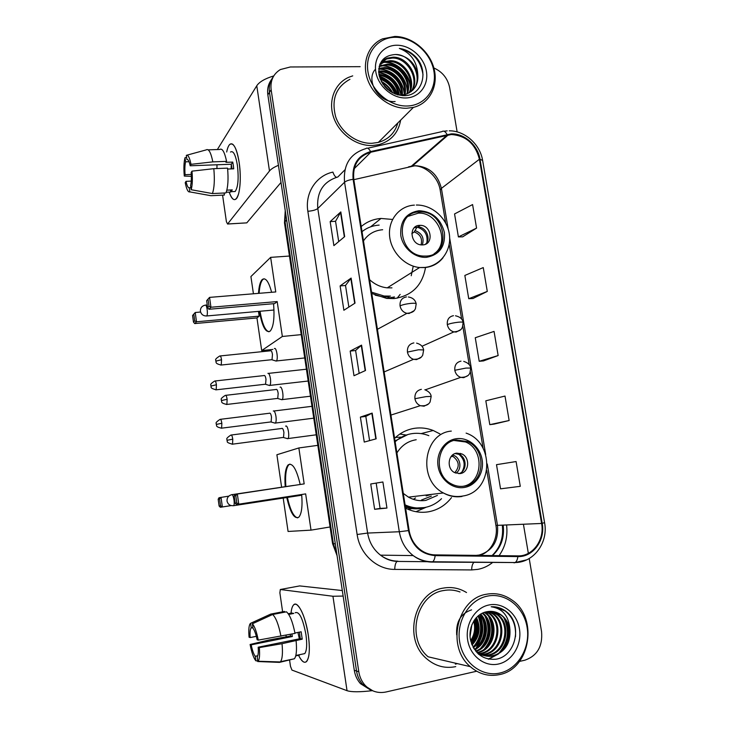 <?xml version="1.0" encoding="UTF-8"?>
<svg xmlns="http://www.w3.org/2000/svg" width="729" height="729" viewBox="0 0 729 729"><rect width="100%" height="100%" fill="white"/><g stroke="black" fill="none" stroke-linecap="round" stroke-linejoin="round"><path stroke-width="1.09" d="M439.915 433.901L433.208 430.484C427.276 428.178 421.207 427.431 415.02 428.242C407.247 429.354 400.44 432.716 394.599 438.329M405.606 508.149C412.969 511.84 420.551 513.061 428.37 511.822C437.774 510.1 445.483 505.361 451.497 497.597M392.557 219.447L381.012 218.454C373.494 219.046 366.897 221.744 361.219 226.546M371.763 293.468L386.698 298.425L394.289 298.553C411.885 295.837 422.291 285.495 425.517 267.516M406.071 435.022L399.857 434.037M271.507 79.552C268.281 83.908 267.06 88.993 267.844 94.816L354.294 670.316C355.114 675.491 357.174 679.947 360.481 683.665L370.669 690.099M273.156 76.973C269.912 81.347 268.691 86.459 269.484 92.319L356.536 671.017C357.356 676.23 359.433 680.704 362.75 684.449L373.002 690.919L362.75 684.449C359.433 680.704 357.356 676.23 356.536 671.017L269.484 92.319C268.691 86.459 269.912 81.347 273.156 76.973M352.718 75.862L348.662 77.32C334.62 83.48 327.904 101.039 333.636 117.442C339.249 133.863 356.317 146.137 372.328 145.527L378.907 144.624C391.099 141.052 398.344 132.888 400.64 120.139C398.344 132.888 391.099 141.052 378.907 144.624L372.328 145.527C356.317 146.137 339.249 133.863 333.636 117.442C327.904 101.039 334.62 83.48 348.662 77.32L352.718 75.862M443.177 588.121C414.254 592.103 402.718 639.023 426.602 658.688C435.286 666.151 445 668.794 455.743 666.616C445 668.794 435.286 666.151 426.602 658.688C402.718 639.023 414.254 592.103 443.177 588.121C451.461 586.617 459.243 588.084 466.524 592.54C459.243 588.084 451.461 586.617 443.177 588.121M451.333 134.519C466.041 135.63 475.399 143.868 479.418 159.241L541.601 523.458C544.8 539.779 532.808 556.473 517.882 555.881L435.158 554.897C429.891 554.796 425.025 553.12 420.578 549.876C414.364 545.092 410.555 538.622 409.124 530.466L353.765 179.279C352.59 165.118 358.267 156.097 370.806 152.215L451.333 134.519M451.224 133.881L370.587 151.568C357.739 155.55 351.916 164.79 353.118 179.307L408.468 530.584C412.003 545.948 420.897 554.295 435.158 555.626L517.891 556.582C533.191 557.193 545.483 540.08 542.203 523.349L480.001 159.214C477.887 145.271 464.3 133.225 451.224 133.881M494.052 424.114L509.143 420.515L504.997 396.057L485.815 400.804L489.806 424.661L494.198 424.096M462.642 236.852L476.575 228.104L472.583 204.567L454.559 213.943L458.395 236.916L462.797 236.852M472.984 298.498L487.291 291.418L483.254 267.579L464.847 275.453L468.738 298.717L473.13 298.489M483.455 360.919L498.144 355.552L494.052 331.403L475.262 337.737L479.208 361.292L483.6 360.901M519.476 661.431L524.907 660.182C537.246 655.827 542.795 646.295 541.556 631.596L529.208 558.523M528.343 553.347L523.431 524.297M457.138 131.903L449.647 87.589C447.688 78.377 442.421 71.834 433.846 67.952M360.144 66.667L290.342 66.977L280.355 69.556C273.22 74.03 270.149 80.773 271.142 89.785L358.796 671.728C359.625 676.968 361.712 681.469 365.047 685.242C370.915 691.338 377.877 693.598 385.942 692.003L476.666 671.227M386.953 508.067L374.642 509.298L370.733 483.983L382.889 481.987L386.953 508.067L382.889 481.987M355.023 303.118L343.878 310.262L340.115 285.923L351.123 278.077L355.023 303.118M344.662 236.624L333.882 245.627L330.173 221.607L340.817 211.911L344.662 236.624M376.164 438.822L364.254 442.075L360.39 417.097L372.164 413.097L376.164 438.822M365.521 370.505L353.993 375.736L350.184 351.077L361.566 345.127L365.521 370.505M520.278 486.325L516.086 461.548L496.504 464.674L500.541 488.831L520.278 486.325M350.184 351.077L355.606 350.512M359.16 373.394L355.606 350.485L361.566 345.127M360.39 417.097L365.83 416.396L372.164 413.097M330.173 221.607L335.559 221.297M338.712 241.6L335.55 221.252L340.817 211.911M340.115 285.923L345.519 285.486M348.863 307.064L345.51 285.449L351.123 278.077M374.642 509.298L380.101 508.405M370.733 483.983L382.552 482.042M376.182 483.145L380.101 508.414L386.616 508.095M498.144 355.552L479.208 361.292M487.291 291.418L468.738 298.717M476.575 228.104L458.395 236.916M509.143 420.515L489.806 424.661M369.585 440.617L365.821 416.377M475.071 649.949L475.499 649.266L475.071 649.949M476.192 648.072L479.172 641.556L476.192 648.072M480.712 636.198L481.732 625.692L480.712 636.198M481.304 620.443L480.019 614.465L481.304 620.443M226.673 152.015C228.113 145.153 230.164 142.602 232.824 144.351C235.54 146.793 237.654 152.88 239.176 162.603C240.78 174.86 240.606 185.175 238.665 193.54C235.877 202.07 232.715 201.596 229.179 192.119C231.43 198.634 233.754 200.903 236.15 198.917C239.914 195.709 241.499 177.739 239.176 162.603C236.679 148.142 233.517 142.109 229.69 144.488C228.423 145.754 227.421 148.269 226.673 152.015M273.758 75.916C265.01 78.595 259.351 81.867 256.772 85.749L217.36 149.545M278.442 165.31C274.049 167.141 271.06 169.028 269.484 170.987L227.603 223.976L246.794 222.864L281.011 182.441M246.794 222.864L227.566 224.022L226.409 221.716L222.582 195.144M191.271 174.441L185.075 174.696C184.674 169.31 184.838 165.018 185.594 161.829L189.011 161.701M187.389 159.451L186.897 159.469C188.082 159.186 189.175 161.291 190.187 165.784L231.284 164.235L232.068 168.882M231.093 168.918L231.303 164.307M230.501 152.042C233.28 150.329 235.576 154.712 237.381 165.191C238.857 178.259 238.119 187.034 235.185 191.499L232.897 191.609M208.212 149.846L219.666 149.472C222.272 147.923 224.568 151.887 226.582 161.373L225.944 162.33L232.751 162.084L233.307 165.346L233.736 168.818L227.648 169.055M226.209 192.256L230.71 192.046L232.278 189.895L226.847 190.151M227.557 168.135C228.532 179.206 227.995 187.471 225.944 192.921L212.403 193.559L191.162 189.722L190.579 185.567C191.363 182.441 191.554 178.104 191.144 172.573L191.982 171.142L213.816 168.672L227.557 168.135M190.88 187.699L189.248 187.772L189.832 191.9L210.945 195.7L224.414 195.053L224.122 193.003M224.414 195.053L222.764 195.135M226.582 161.373L212.841 161.874L191.016 164.326L190.187 165.784M187.034 155.14L206.152 149.91C208.64 148.361 210.863 152.343 212.841 161.874M213.816 168.672C214.809 179.79 214.335 188.091 212.403 193.559M210.945 195.7L208.74 195.308M186.897 159.469L186.323 155.341C188.018 154.512 189.586 157.5 191.016 164.326M191.982 171.142C192.666 179.279 192.392 185.476 191.162 189.722M189.832 191.9C188.118 192.447 186.578 189.376 185.221 182.687L186.013 181.339L191.253 181.111M189.248 187.772C188.064 187.909 186.988 185.758 186.013 181.339M216.941 168.554L216.987 164.772M185.075 174.696L184.291 176.072L191.344 176.345M184.291 176.072C183.608 168.226 183.854 162.111 185.011 157.719L185.594 161.829M186.597 157.291L185.011 157.719M232.751 162.084L231.284 164.235M230.419 189.987L230.71 192.046M406.992 106.006C424.688 105.769 437.099 89.448 433.919 71.324C430.994 53.19 413.297 37.297 395.701 37.288C378.078 37.006 364.837 53.089 367.954 71.743C370.815 90.387 389.341 106.516 406.992 106.006M406.618 108.266L413.416 107.391C429.618 103.509 438.694 85.94 433.974 68.426C429.417 50.875 411.967 36.496 394.826 36.45L382.616 38.837C368.437 44.797 361.675 62.484 367.498 79.206C373.212 95.955 390.48 108.667 406.618 108.266M349.947 79.297C335.914 86.97 331.157 99.499 335.695 116.877C340.926 132.304 356.928 143.859 371.972 143.303L378.315 142.419C388.375 139.531 394.881 133.033 397.834 122.937M378.652 71.114L381.431 70.941C392.466 71.005 403.52 82.978 402.344 94.98M378.67 71.861L380.72 71.779C391.482 71.852 402.344 83.252 401.633 95.034M378.816 68.389L384.329 67.569C396.448 67.551 408.103 81.967 404.978 94.524M378.743 69.036L383.6 68.417C395.446 68.417 406.973 82.204 404.349 94.67M395.136 101.55C378.451 103.099 365.22 79.762 375.499 69.173M379.29 66.057L387.263 64.152C400.485 63.997 412.541 81.147 407.329 93.759M379.144 66.603L386.525 65.009C399.465 64.89 411.448 81.329 406.764 93.977M379.991 64.134L384.356 61.61L390.243 60.68C404.604 60.398 416.833 80.4 409.452 92.72M379.736 64.608L383.618 62.484L389.496 61.555C403.574 61.291 415.776 80.6 408.942 93.002M417.763 74.176C414.664 62.247 407.265 55.686 395.565 54.493C383.518 55.322 378.005 62.129 379.016 74.914C382.707 87.48 390.862 94.415 403.492 95.69C422.146 96.419 429.518 71.606 415.958 57.144C411.174 52.206 405.643 49.299 399.346 48.415C410.737 52.798 416.87 61.382 417.763 74.176C418.628 84.172 414.664 90.879 405.853 94.287L401.296 95.043L397.46 94.825M379.791 64.48C381.504 61.473 384.019 59.341 387.345 58.092L393.268 57.163C408.75 56.816 421.025 79.561 411.356 91.426M380.064 63.797L386.589 58.976L392.512 58.047C407.711 57.719 419.986 79.78 410.901 91.772M382.57 83.671L390.37 91.544M384.639 86.459L387.637 89.485M379.864 78.112C387.901 80.646 393.195 86.031 395.747 94.269M380.283 79.242C387.318 81.858 392.111 86.724 394.662 93.85M378.907 74.276C390.343 75.944 397.159 82.86 399.355 95.025M379.071 75.16C389.733 77.11 396.221 83.707 398.526 94.961M395.565 54.493C411.894 54.128 424.114 78.923 412.65 90.296M405.06 95.107L402.599 95.672M397.013 45.234C383.472 45.061 373.394 57.427 375.79 71.688C377.987 85.949 392.129 98.315 405.67 97.968C419.248 97.832 428.843 85.32 426.41 71.369C424.169 57.409 410.518 45.189 397.013 45.234M399.346 48.415C412.887 51.723 420.779 60.534 423.039 74.85M382.597 62.375L383.746 62.32M384.083 62.32C396.749 62.093 410.081 74.841 410.391 88.792M379.773 65.792L380.848 65.738M381.276 65.738C393.824 65.564 406.955 78.112 407.32 91.881M378.734 69.109C391.026 69.127 403.72 81.265 404.285 94.688M378.716 72.645C390.571 75.315 397.988 82.787 400.968 95.062M379.435 76.718C388.211 79.889 394.134 85.904 397.205 94.752M381.632 82.104C386.097 84.755 389.55 88.236 392.002 92.547M383.591 61.91L384.11 61.892M385.577 61.919C397.606 62.43 409.652 74.039 410.673 87.052M382.789 65.346C396.467 67.478 404.732 75.743 407.593 90.141M380.037 68.717C393.523 70.868 401.697 79.014 404.559 93.175M378.679 72.18C390.881 74.759 398.453 82.377 401.406 95.043M379.29 76.162C388.502 79.306 394.644 85.539 397.724 94.861M381.194 81.274C386.315 84.108 390.188 88.009 392.803 92.984M419.175 211.948C394.189 212.112 398.098 255.15 423.358 256.061L426.401 256.07C452.481 255.15 445.82 210.426 419.986 211.92L419.175 211.948M434.047 253.792C450.513 243.185 438.384 211.829 418.346 213.15L408.358 216.249M382.661 229.735C374.496 230.41 368.099 234.127 363.479 240.889M369.594 279.672C374.797 284.428 380.684 287.153 387.263 287.846L391.956 287.864M379.135 225.106L379.089 225.106C372.674 225.543 366.988 227.73 362.021 231.64M371.562 292.165L384.119 296.029L390.452 296.102M375.089 295.145L382.725 296.885L389.04 296.958M419.53 225.352C408.322 225.525 410.381 244.798 421.654 244.908L422.729 244.898C434.147 244.579 431.541 224.969 420.159 225.343L419.53 225.352M425.454 244.233C431.495 238.975 426.082 226.673 417.872 226.992L414.209 227.794M413.234 266.167L411.229 275.735M397.159 298.179L400.157 294.398M411.812 233.663L414.227 231.931L417.034 227.147C424.515 229.444 427.814 234.483 426.939 242.283M273.548 303.701C274.678 317.698 273.575 326.82 270.231 331.075C265.793 333.326 262.185 326.738 259.415 311.31M272.856 349.446L261.702 350.576L256.945 317.935L194.734 323.576L193.486 322.109L192.565 315.52L195.217 312.504L200.593 312.039M253.428 293.787L250.913 276.555L270.641 257.364L289.449 256.043M256.945 317.935L259.169 316.149L196.511 321.781L194.734 323.576M258.494 293.368C258.941 286.287 260.18 281.676 262.203 279.544C265.547 277.175 268.682 281.421 271.625 292.293M258.467 311.392L259.169 316.149M261.702 350.576L282.351 336.47L277.184 301.578L274.687 303.601L208.941 309.269L210.945 307.246L277.184 301.578M208.038 299.227L209.032 306.262L210.945 307.246L209.551 297.386L206.653 300.694L209.551 297.386L275.762 291.946L270.641 257.364M301.232 334.629L282.351 336.47M192.565 315.52L195.217 312.504L196.511 321.781L194.725 320.842L193.805 314.226M193.486 322.109L194.725 320.842M209.032 306.262L207.637 307.684L208.941 309.269M206.653 300.694L207.637 307.684M269.001 331.804C265.156 330.656 262.176 323.804 260.053 311.247M259.132 293.313C259.588 286.233 260.827 281.631 262.859 279.489L264.108 278.77M266.841 310.654L267.47 310.645M456.509 439.988C436.726 441.628 432.634 474.761 451.342 483.865C455.443 486.07 459.68 486.835 464.072 486.17C484.749 483.901 487.109 449.192 467.353 441.555L456.509 439.988M462.578 486.352C482.944 483.728 485.022 449.492 465.503 441.965L454.103 440.489M408.477 509.48L411.885 508.55M400.85 437.127L395.546 437.436M413.279 499.301L415.566 497.943M421.398 500.058L431.377 496.103M405.087 504.86C411.302 507.73 417.662 508.642 424.187 507.612C430.83 506.455 436.607 503.475 441.528 498.682M428.834 435.669C423.476 433.536 417.99 432.844 412.377 433.582C405.889 434.511 400.148 437.236 395.136 441.747M403.283 493.405L408.477 497.142C414.045 500.222 419.858 501.297 425.9 500.367L437.436 495.401M416.213 439.742C407.976 441.063 401.542 445.465 396.904 452.946M407.921 434.53L395.018 440.954M405.224 505.735C410.445 507.831 415.758 508.569 421.189 507.958M428.57 494.809L429.654 494.608M456.782 453.137C447.907 453.939 446.294 468.811 454.723 472.665L460.127 473.586C469.175 472.665 470.442 457.475 461.822 453.912L456.782 453.137M458.842 473.686C466.961 471.545 467.243 457.712 459.27 454.413L455.124 453.556M431.085 494.508L426.155 495.902M426.255 507.193L416.004 511.703M460.354 453.365L461.147 454.049M458.769 454.194C464.592 459.224 465.676 465.102 462.031 471.827M301.688 494.526C302.599 506.154 301.669 513.681 298.89 517.116C294.416 519.531 290.379 512.997 286.77 497.515M231.202 505.607L220.349 507.275L219.119 506.063L218.171 499.228L219.019 497.725L228.815 496.13M281.622 487.227L276.892 454.75L298.854 447.952L317.835 445.346M330.073 526.967L311.019 530.138L288.073 531.459L283.198 498.071M231.129 505.589L220.349 507.275M285.212 486.69C284.41 475.572 285.367 468.31 288.101 464.92C292.429 462.341 296.457 468.865 300.193 484.475M311.019 530.138L305.651 493.888L236.488 504.532L305.651 493.888M235.768 495.647L236.797 502.964L238.775 504.149L237.326 493.897L235.768 495.647L234.182 495.966L235.057 494.371L304.175 483.883L298.854 447.952M218.171 499.228L219.566 498.946L221.024 497.306L222.363 506.928L220.532 505.817L219.566 498.946M219.119 506.063L220.532 505.817M236.797 502.964L235.203 503.238L236.488 504.532M234.182 495.966L235.203 503.238M297.724 517.872C293.678 516.952 290.242 510.127 287.417 497.415M285.859 486.589C285.057 475.472 286.023 468.218 288.757 464.829L289.951 464.072M268.892 385.295L269.858 385.404C270.65 384.274 270.842 381.978 270.423 378.515C269.776 374.861 268.937 373.139 267.917 373.348M265.074 384.256L265.593 384.201L265.994 379.217C265.529 376.574 264.928 375.335 264.199 375.481M274.505 423.011L275.416 423.057C276.191 421.963 276.373 419.731 275.954 416.35C275.298 412.65 274.45 410.846 273.402 410.937L273.302 411.001M270.605 421.963L271.133 421.891L271.507 417.043C271.042 414.382 270.432 413.07 269.684 413.133M275.343 360.819L276.4 360.955C278.442 359.288 276.446 346.849 274.414 348.562M271.452 359.734L272.026 359.679L272.473 354.449C271.99 351.752 271.37 350.503 270.596 350.713M271.899 359.771L276.218 361.092M281.121 399.528L282.15 399.61C284.164 397.97 282.123 385.723 280.091 387.163M277.175 398.453L277.749 398.389L278.177 393.305C277.694 390.571 277.056 389.259 276.264 389.377M286.989 438.557L287.946 438.576C289.923 436.953 287.855 424.879 285.804 426.055L285.631 426.164M282.952 437.482L283.526 437.4L283.927 432.461C283.435 429.7 282.788 428.324 281.977 428.342M291.017 613.18C291.782 606.081 293.65 603.211 296.639 604.56C301.587 608.478 305.478 618.711 308.312 635.251C309.497 643.689 309.652 650.587 308.768 655.963C306.718 664.566 303.31 664.356 298.544 655.316C301.66 661.567 304.376 663.6 306.699 661.413C309.515 657.403 310.053 648.682 308.312 635.251C305.633 615.887 297.45 599.776 293.468 605.052C292.22 606.473 291.409 609.189 291.017 613.18M343.14 596.067L332.943 596.258L280.31 589.506L279.881 592.823L282.615 611.795M372.227 690.673C359.916 692.131 351.524 692.131 347.04 690.691L291.928 670.069L290.461 666.224L289.531 659.791M286.233 636.891L285.996 635.214M299.692 585.916L342.311 590.554M256.335 636.335L250.156 637.565C249.801 632.626 250.102 629.437 251.058 628.006L252.89 627.496M272.628 614.501L252.371 623.787L253.009 628.325C254.567 630.312 255.943 634.121 257.127 639.752L258.266 640.117L295.026 633.392C292.693 621.946 289.841 614.757 286.47 611.822L272.628 614.501C275.89 617.472 278.669 624.707 280.957 636.226M294.953 633.027L301.15 631.779L302.225 639.169L282.032 643.698L259.324 647.607L258.184 647.215L300.284 638.65L299.391 632.134M257.756 655.763L255.223 656.291L255.861 660.82C253.601 658.05 251.678 652.601 250.102 644.482L269.448 639.907L290.543 636.025L290.242 634.358M295.172 612.752C299.264 611.148 302.854 618.447 305.943 634.649C307.21 644.372 306.818 650.687 304.768 653.603L302.599 654.059M299.482 655.116L295.728 655.909M296.102 640.827C296.949 650.095 296.393 656.073 294.434 658.761L279.48 662.379L257.692 661.531L257.282 656.729C258.23 655.316 258.531 652.145 258.184 647.215M282.032 643.698C282.888 653.011 282.387 659.007 280.519 661.686L279.48 662.379M252.371 623.787C254.631 626.293 256.599 631.733 258.266 640.117M259.324 647.607C259.934 654.924 259.524 659.472 258.084 661.249L257.692 661.531M255.861 660.82L257.601 660.893M255.223 656.291C253.665 654.168 252.316 650.359 251.177 644.846L292.365 636.517L291.901 634.02M250.102 644.482L251.177 644.846M288.711 614.419L293.76 613.435L291.746 613.043L288.247 613.718M284.602 612.187L284.492 611.44L270.732 614.091L250.585 623.322L251.213 627.824M250.156 637.565L249.081 637.228C248.498 630.576 248.808 626.147 250.001 623.942L250.585 623.322M299.346 638.841L297.915 632.426M290.543 636.025L292.365 636.517M291.746 613.043L291.855 613.809M300.284 638.65L302.225 639.169M500.13 672.976C518.228 668.894 530.621 647.398 527.085 627.177C523.814 606.902 505.489 592.358 487.501 596.094C469.467 599.53 456.163 620.926 459.644 641.793C462.86 662.716 482.088 677.369 500.13 672.976M499.602 674.58C530.785 668.794 538.512 616.898 511.521 599.757C503.785 594.436 495.41 592.595 486.416 594.253C457.22 598.391 445.948 646.641 470.287 666.652C479.081 674.188 488.849 676.831 499.602 674.58M455.352 664.146L457.347 663.627M475.354 650.241L476.31 648.792M477.158 647.37L480.921 638.258M482.279 623.687L480.593 614.902M460.035 591.975C454.677 589.961 449.192 589.488 443.569 590.554C416.387 594.326 405.67 638.44 428.151 656.802L470.287 666.652M477.632 652.765L477.167 652.856M486.881 611.713L489.97 613.627C503.757 623.022 498.691 650.787 481.45 653.539L479.928 653.785M479.418 653.849L478.26 653.922M486.352 611.813L489.004 613.508C502.773 622.885 497.707 650.596 480.493 653.339L479.482 653.521M478.962 653.594L478.014 653.685M456.691 634.841C455.853 621.728 460.819 613.408 471.59 609.863M488.904 611.412L493.87 614.11C507.749 623.568 502.655 651.544 485.304 654.323L481.769 654.715M481.258 654.715L479.764 654.633M488.394 611.467L492.886 613.991C506.746 623.432 501.661 651.352 484.338 654.123L481.304 654.505M480.794 654.514L479.29 654.469M490.927 611.349L497.834 614.593C511.794 624.133 506.691 652.318 489.223 655.116L483.664 655.435M483.163 655.38L478.607 654.223M490.417 611.339L496.832 614.474C510.774 623.988 505.671 652.127 488.239 654.915L483.181 655.271M482.68 655.234L478.88 654.46M509.926 629.683C508.796 623.477 505.935 618.593 501.342 615.03C496.923 611.831 492.121 610.729 486.926 611.704C475.864 613.49 467.982 626.849 470.46 639.643C474.47 653.64 482.972 660.164 495.957 659.216C515.111 656.474 522.31 626.703 508.286 613.299L505.716 611.13C501.297 607.922 496.449 606.473 491.173 606.765C502.737 608.505 508.988 616.151 509.926 629.683C510.664 643.242 505.088 651.99 493.205 655.927C487.437 657.075 482.042 655.681 477.003 651.762L473.786 648.464M492.449 611.449L500.841 614.966C514.874 624.553 509.753 652.902 492.203 655.717C486.443 656.865 481.058 655.48 476.028 651.562L475.946 651.498M471.845 624.789L470.059 636.399M471.08 627.022L470.005 634.002M474.287 620.169C476.666 628.034 475.536 635.196 470.916 641.657M473.722 621.053C475.554 628.188 474.533 634.713 470.661 640.618M476.484 617.445C481.094 627.66 479.618 636.854 472.055 645.037M472.428 643.579C477.641 635.825 478.807 627.314 475.937 618.046C479.983 627.724 478.589 636.472 471.763 644.281M478.579 615.513C485.705 624.753 483.591 641.01 473.312 647.625M473.75 646.45C481.131 637.255 482.562 627.095 478.042 615.959C484.585 625.127 482.562 640.326 472.993 647.033M480.657 614.064C490.225 623.304 487.719 643.671 474.789 649.639M480.138 614.383C489.095 623.659 486.69 643.024 474.388 649.184M482.716 612.989C494.854 621.883 491.783 646.386 476.438 651.279M482.197 613.226C493.688 622.238 490.781 645.694 476.019 650.897M484.776 612.214L486.125 613.153C499.602 622.356 495.018 649.439 478.151 652.646M484.266 612.387L485.168 613.043C498.399 622.101 494.28 648.664 477.723 652.327M488.959 604.979C475.117 607.667 464.984 624.097 467.663 640.053C470.132 656.054 484.812 667.29 498.654 663.973C512.533 660.902 522.128 644.409 519.422 628.835C516.907 613.217 502.764 602.045 488.959 604.979M495.164 606.874L505.297 611.075C512.815 617.099 516.214 625.655 515.485 636.754M503.985 618.019C509.79 630.64 508.241 642.176 499.319 652.619M497.014 654.688L488.257 659.098M488.794 616.707C493.907 628.498 492.43 639.269 484.375 649.029M485.131 616.406C490.079 627.979 488.63 638.568 480.785 648.163M481.523 616.105C486.298 627.478 484.876 637.875 477.24 647.297M475.627 618.402C478.379 627.769 477.048 636.289 471.645 643.962M505.461 620.033C509.799 631.278 508.441 641.593 501.388 650.979M498.527 653.931L488.758 659.198M485.997 611.895L488.421 615.249M490.243 618.903C493.861 629.182 492.604 638.613 486.471 647.215M486.58 618.639C490.025 628.68 488.794 637.893 482.88 646.295M482.962 618.392C486.234 628.188 485.031 637.182 479.345 645.384M479.4 618.156C482.498 627.705 481.322 636.472 475.864 644.472M267.844 94.816L271.142 89.785M354.294 670.316L358.796 671.728M285.349 211.319L285.057 221.707L286.661 220.04M284.52 223.165L285.057 221.707L333.372 543.752L335.276 543.725M332.579 543.624L333.372 543.752L336.889 554.414M476.083 555.389L479.108 555.051C492.604 550.914 498.736 541.064 497.497 525.481L487.254 463.945M479.418 159.241L441.4 188.383C437.719 174.131 428.989 166.567 415.211 165.693L353.829 179.671M506.591 525.062C507.903 536.48 505.407 546.677 499.092 555.653M492.795 562.332C488.366 565.941 483.409 568.283 477.932 569.358L471.672 569.932L394.744 569.404C376.756 569.622 359.807 554.013 357.128 534.494L307.848 211.282C304.795 193.039 316.158 175.616 332.907 172.099C333.928 175.033 335.121 176.782 336.479 177.32M492.44 555.58C501.023 547.734 504.614 537.61 503.192 525.226M367.662 148.215L441.847 131.667C443.551 130.445 445.273 131.357 447.023 134.409M408.468 530.584L399.31 531.742L344.562 182.232C346.138 180.901 348.991 179.917 353.118 179.307M435.158 555.626C434.748 558.751 433.928 560.801 432.689 561.758L431.714 562.077C424.998 561.959 418.82 559.799 413.188 555.589C405.661 549.648 401.041 541.702 399.31 531.742L367.626 533.063C369.193 542.285 373.494 549.657 380.511 555.152C385.769 559.052 391.537 561.057 397.834 561.166L397.059 561.421C395.628 562.66 394.854 565.321 394.744 569.404M344.917 169.821L337.864 176.965C323.211 181.585 316.514 192.092 317.798 208.503L344.562 182.232C343.131 164.626 350.212 153.418 365.821 148.625C367.307 147.422 368.892 148.406 370.587 151.568M517.891 556.582C517.462 559.626 516.542 561.612 515.13 562.542L431.714 562.077M526.748 559.817L514.018 562.852M542.203 523.349L544.572 522.638L482.625 160.48L480.001 159.214M422.246 156.753L422.866 156.954M425.854 561.439L427.704 561.458M307.848 211.282C312.559 210.891 315.876 209.97 317.798 208.503L367.626 533.063L357.128 534.494M474.233 562.159C472.602 563.371 471.754 565.959 471.672 569.932M541.601 523.458L495.93 525.418L486.808 470.56M485.687 454.541L449.665 238.028M448.162 228.988L441.4 188.383L440.188 190.087C437.929 175.479 423.285 164.435 412.468 165.984L448.408 134.801M447.232 135.029L411.366 166.203L408.486 166.877M370.806 152.215L354.176 168.718M440.243 190.433L445.656 222.992M495.92 525.345L495.93 525.418C498.481 538.649 490.052 553.347 479.126 555.416M365.202 370.651L361.256 345.336M354.713 303.31L350.822 278.35M344.361 236.87L340.525 212.257M375.836 438.913L371.836 413.225M269.484 170.987L256.772 85.749M381.777 138.966L390.015 130.737M426.602 257.31C439.459 254.822 445.401 246.575 444.426 232.551C440.781 218.736 432.297 211.456 418.975 210.727C406.017 212.941 399.957 221.169 400.786 235.403C402.727 247.988 414.929 258.285 426.602 257.31M442.995 257.774C438.32 263.606 432.188 266.878 424.606 267.598L419.603 267.534C404.522 266.121 390.744 251.532 389.559 235.558C388.211 219.584 399.629 205.815 414.4 205.122M386.47 298.389L394.462 296.949M205.232 305.132C205.97 304.74 206.608 306.162 207.145 309.397C207.528 312.686 207.419 314.873 206.799 315.958L206.243 316.003M415.238 230.646C422.082 233.335 424.442 238.091 422.319 244.917M414.227 231.931C420.351 234.319 422.629 238.62 421.061 244.853M464.291 487.464C476.092 485.651 484.357 472.629 482.124 459.735C480.065 446.804 468.054 436.963 456.308 438.712C444.526 440.261 435.878 453.21 438.093 466.378C440.125 479.564 452.509 489.469 464.291 487.464M461.995 496.467C455.552 497.451 449.356 496.285 443.387 492.959C417.207 479.636 423.549 433.245 451.315 431.094M405.442 507.083L410.172 508.313C415.384 509.234 420.487 508.915 425.463 507.375M231.895 494.554C232.724 494.727 233.426 496.522 233.991 499.948C234.355 502.864 234.264 504.769 233.736 505.671L233.189 505.753M452.527 455.06C460.345 456.463 462.696 469.148 455.871 473.167M451.652 455.898L452.909 456.372C459.297 461.284 459.908 466.715 454.741 472.674M422 346.257L453.875 331.905C461.667 331.139 461.594 328.26 462.441 327.285L463.115 322.519C463.07 322.027 461.484 321.926 458.377 322.209C453.566 322.765 449.875 323.567 447.296 324.615C448.135 328.451 450.331 330.884 453.875 331.905L456.181 332.05L460.61 329.727M453.465 315.684C448.991 316.614 446.932 319.594 447.296 324.615M216.431 384.766C215.948 381.887 215.383 380.638 214.736 381.021C211.419 383.126 210.134 384.475 210.872 385.076L210.909 386.069L216.431 384.766L216.185 389.815L265.593 384.201M215.738 389.86L216.185 389.815C212.33 388.794 210.663 387.874 211.182 387.044L210.9 386.033M425.207 389.851L460.719 377.367C468.537 377.303 469.139 374.059 469.895 373.102L470.697 368.063L465.986 368.072L454.814 370.277C455.561 373.831 457.53 376.191 460.719 377.367L463.726 377.668L467.827 375.608M460.992 361.147C456.509 362.158 454.449 365.202 454.814 370.277M221.853 423.257C221.343 420.278 220.759 418.975 220.094 419.357C216.786 421.508 215.502 422.884 216.249 423.467L216.285 424.433L221.853 423.257L221.616 428.169L271.133 421.891M221.169 428.224L221.616 428.169C214.344 426.702 217.315 424.971 216.285 424.406M220.759 365.074L221.252 365.029C213.852 363.434 216.868 361.684 215.83 361.128L221.543 359.734C221.042 356.809 220.459 355.561 219.784 355.98C216.358 358.13 215.028 359.525 215.793 360.144L215.83 361.174M377.412 329.298L406.91 313.342C414.409 312.632 414.464 309.934 415.402 308.823L416.186 303.865C416.104 303.264 414.391 303.1 411.047 303.364C406.117 303.902 402.444 304.749 400.039 305.888C400.895 309.843 403.192 312.322 406.91 313.342L409.133 313.47L414.099 310.682M406.463 296.913C401.852 297.824 399.702 300.813 400.039 305.888M272.026 359.679L221.252 365.029L221.543 359.734M226.373 404.495L226.874 404.44C219.429 402.937 222.445 401.15 221.388 400.558L227.138 399.292C226.619 396.266 226.017 394.954 225.316 395.373C221.917 397.542 220.595 398.954 221.352 399.601L221.388 400.586M384.137 371.945L413.525 359.315C421.125 359.351 421.799 356.317 422.711 355.205L423.649 349.938L418.546 349.774L407.438 352.089C408.185 355.716 410.217 358.121 413.525 359.315L416.569 359.616L421.234 357.11M413.872 342.903C409.251 343.906 407.101 346.968 407.438 352.089M277.749 398.389L226.874 404.44L227.138 399.292M232.788 439.159C232.25 436.024 231.612 434.657 230.893 435.067C227.503 437.3 226.19 438.712 226.956 439.323L226.992 440.316L232.788 439.159L232.533 444.171L283.526 437.4M390.935 415.074L420.287 405.688C427.887 406.418 429.226 403.128 430.092 402.007L431.176 396.43L426.101 396.612L414.919 398.727C415.566 402.043 417.362 404.358 420.287 405.688L424.068 406.199L428.37 403.994M421.353 389.332C416.715 390.407 414.573 393.542 414.919 398.727M232.041 444.234L232.533 444.171C228.514 443.186 226.774 442.266 227.311 441.419L226.992 440.298M347.04 690.691L332.943 596.258M299.847 585.888L280.31 589.506M434.694 658.333L445.574 660.875M471.49 643.525C475.363 635.898 476.493 627.833 474.889 619.331M473.021 642.896C476.447 635.579 477.468 627.888 476.073 619.85M370.596 226.847L381.012 218.454M421.125 433.6L433.208 430.484M360.481 683.665L365.047 685.242M337.08 555.698L332.579 543.679L284.474 222.855L285.249 210.635M502.308 525.263C503.693 537.519 500.285 547.625 492.066 555.571M447.159 130.865L444.007 131.238M430.821 561.74L397.059 561.421C390.972 561.139 385.45 559.052 380.511 555.152L413.188 555.589C419.148 559.781 425.645 561.831 432.689 561.758L515.13 562.542C533.938 562.551 548.463 542.385 544.581 522.684M449.255 130.81C464.847 130.664 480.01 144.278 482.589 160.234M474.333 562.159L475.663 562.168M483.127 448.399L470.405 371.899M469.203 364.637L462.833 326.319M461.63 319.092L449.201 244.297M231.175 191.691L235.185 191.499M378.315 142.419L413.416 107.391M380.684 65.938L381.413 65.081M383.618 62.484L384.356 61.61M386.589 58.976L387.345 58.092M387.263 287.846L419.603 267.534L424.834 267.434C440.571 265.784 451.725 250.457 449.365 234.355C447.223 218.226 432.115 204.649 416.332 205.04M382.725 296.885L384.119 296.029M418.346 213.15L419.986 211.92M417.872 226.992L420.159 225.343M394.444 296.958L392.931 298.644M205.204 305.159C201.887 305.916 200.302 307.939 200.42 311.247C201.231 314.5 203.355 316.067 206.799 315.958L273.986 310.016M207.255 304.986L205.751 305.114M262.859 279.489L262.203 279.544M408.477 497.142L443.387 492.959C449.702 496.212 456.236 497.233 462.979 496.002C492.959 491.711 495.128 442.722 466.104 433.117M465.503 441.965L467.353 441.555M459.27 454.413L461.822 453.912M407.994 509.27L410.145 508.304L424.378 507.575M231.658 494.709C228.414 495.647 226.874 497.761 227.038 501.06C227.922 504.45 230.154 505.99 233.736 505.671L301.751 495.219M293.514 485.441L232.205 494.626M450.959 456.755L452.909 456.372L451.78 455.762M288.757 464.829L288.101 464.92M455.497 315.785C459.999 316.796 462.541 318.992 463.097 322.391M308.194 381.03L269.858 385.404M265.484 384.292L269.694 385.532M306.426 369.211L268.5 373.385M215.192 380.966L264.089 375.563M463.726 361.374C468.054 362.832 470.369 365.029 470.679 367.981M313.762 418.164L275.416 423.057M271.015 421.982L275.252 423.175M311.985 406.308L273.931 410.992M220.541 419.303L269.539 413.234M408.368 296.985C412.732 297.705 415.33 299.947 416.159 303.72M304.731 357.948L276.4 360.955M220.276 355.934L270.505 350.795M416.605 343.131C420.66 344.234 423.002 346.457 423.631 349.829M310.472 396.221L282.15 399.61M277.631 398.481L281.977 399.747M225.808 395.318L276.127 389.486M424.834 389.751C428.743 391.336 430.857 393.551 431.167 396.366M316.258 434.803L287.946 438.576M283.399 437.5L287.773 438.712M231.385 435.003L281.795 428.47M251.058 628.006L252.908 627.642M295.837 655.471L304.768 653.603M280.519 661.686L294.434 658.761M258.084 661.249L280.264 661.95M476.028 651.562L477.003 651.762M485.168 613.043L486.125 613.153M489.004 613.508L489.97 613.627M492.886 613.991L493.87 614.11M496.832 614.474L497.834 614.593M500.841 614.966L501.342 615.03"/></g></svg>
